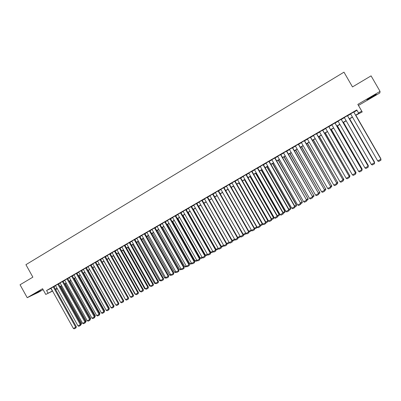 <?xml version="1.0" encoding="UTF-8"?>
<svg xmlns="http://www.w3.org/2000/svg" width="401" height="401" viewBox="0 0 401 401"><rect width="100%" height="100%" fill="white"/><g stroke="black" fill="none" stroke-linecap="round" stroke-linejoin="round"><path stroke-width="0.6" d="M40.807 290.6L34.466 293.873L40.807 290.6M371.647 97.338L376.369 94.37L371.597 96.761L366.895 99.719L371.647 97.338M57.268 288.685L55.649 289.567M380.053 91.393L357.837 104.385L358.469 105.433L379.847 92.952L380.053 91.393L371.075 75.864L352.489 86.927L343.973 72.175L25.925 264.68L32.862 277.151L20.05 284.775L27.218 297.687L38.225 292.439L43.077 289.607M358.469 105.433L362.228 111.944L355.682 115.313M53.95 286.509L50.972 288.194M58.496 283.863L55.283 285.662L55.518 285.547L78.005 325.928L80.32 324.65L80.977 324.219L58.486 283.843M63.072 281.201L60.09 282.885M67.674 278.52L64.686 280.214M72.3 275.828L69.308 277.522M76.952 273.121L73.954 274.82M81.629 270.399L78.631 272.099M86.33 267.662L83.328 269.367M91.057 264.911L88.055 266.615M95.814 262.144L92.806 263.853M100.596 259.362L97.583 261.071M105.403 256.56L102.385 258.274M110.24 253.748L107.217 255.462M115.102 250.916L112.079 252.635M119.994 248.069L116.967 249.793M124.911 245.206L121.879 246.931M129.859 242.329L126.821 244.059M134.836 239.432L131.794 241.166M139.839 236.525L136.791 238.254M144.871 233.593L141.819 235.332M149.929 230.65L146.876 232.39M155.022 227.688L151.964 229.427M160.139 224.705L157.082 226.45M165.287 221.708L162.225 223.457M170.47 218.695L167.402 220.445M175.678 215.663L172.61 217.417M180.921 212.615L177.844 214.37M186.189 209.548L183.112 211.307M191.493 206.46L188.41 208.224M196.826 203.357L193.743 205.127M202.189 200.234L199.102 202.004M207.588 197.091L204.495 198.871M213.016 193.934L209.923 195.713M218.48 190.756L215.382 192.54M223.974 187.558L220.871 189.347M229.497 184.34L226.395 186.134M235.061 181.102L231.953 182.901M240.655 177.849L237.547 179.648M245.963 174.676L271.457 219.447L271.713 219.232L246.249 174.51L243.171 176.38M251.943 171.277L248.515 173.192L248.831 173.087L274.334 217.863L277.221 216.274L277.467 216.064L251.913 171.217M257.642 167.959L254.525 169.773M263.377 164.626L260.254 166.44M269.141 161.267L266.018 163.087M274.946 157.889L271.818 159.713M280.785 154.49L277.652 156.315M286.66 151.072L283.522 152.896M292.57 147.633L289.432 149.463M298.519 144.17L295.377 145.999M304.504 140.686L301.357 142.52M310.529 137.182L307.377 139.017M316.589 133.653L313.432 135.488M322.69 130.104L319.532 131.944M328.83 126.531L325.662 128.37M335.005 122.937L331.838 124.781M341.221 119.318L338.053 121.162M347.482 115.673L344.304 117.523M355.592 115.162L358.78 113.313L356.76 109.944L46.586 290.514L51.057 288.344M54.01 286.625L55.604 285.697M58.561 283.973L60.175 283.036M63.137 281.312L64.772 280.364M67.739 278.635L69.393 277.672M72.36 275.943L74.04 274.971M77.012 273.236L78.711 272.249M81.689 270.515L83.413 269.517M86.395 267.778L88.135 266.765M91.122 265.026L92.887 263.998M95.879 262.259L97.664 261.221M100.661 259.477L102.471 258.424M105.468 256.68L107.303 255.612M110.305 253.863L112.16 252.785M115.167 251.036L117.047 249.943M120.059 248.189L121.964 247.081M124.977 245.327L126.906 244.204M129.924 242.45L131.879 241.312M134.901 239.552L136.876 238.405M139.904 236.64L141.904 235.477M144.936 233.713L146.961 232.535M149.999 230.765L152.049 229.572M155.087 227.803L157.162 226.6M160.21 224.826L162.31 223.603M165.357 221.828L167.483 220.59M170.535 218.816L172.691 217.563M175.748 215.783L177.929 214.515M180.986 212.736L183.192 211.452M186.259 209.668L188.49 208.37M191.563 206.58L193.823 205.267M196.896 203.477L199.182 202.149M202.259 200.355L204.575 199.006M207.658 197.217L209.999 195.853M213.086 194.054L215.457 192.675M218.55 190.876L220.951 189.483M224.044 187.683L226.475 186.264M229.572 184.465L232.029 183.031M235.131 181.227L237.618 179.778M240.725 177.974L243.247 176.505M246.354 174.696L248.906 173.212M252.018 171.402L254.595 169.899M257.713 168.084L260.324 166.565M263.447 164.751L266.089 163.212M269.216 161.392L271.888 159.839M275.016 158.019L277.723 156.445M280.855 154.621L283.597 153.027M286.735 151.202L289.502 149.588M292.645 147.758L295.447 146.129M298.595 144.3L301.432 142.646M304.58 140.816L307.452 139.147M310.605 137.312L313.507 135.618M316.665 133.784L319.602 132.074M322.765 130.235L325.737 128.5M328.905 126.661L331.913 124.911M335.081 123.067L338.128 121.292M341.301 119.448L344.379 117.653M347.557 115.809L350.674 113.994M353.852 112.145L356.98 110.325M353.777 112.009L350.599 113.859M246.249 174.51L246.565 174.41L246.284 174.57M52.581 291.081L45.769 294.444L42.576 288.705L27.218 297.687M45.769 294.444L52.491 290.92M46.586 290.514L48.04 293.126M358.529 113.012L361.742 111.152L362.228 111.944M357.837 104.385L361.742 111.152M55.564 289.417L57.218 288.6M352.499 117.162L349.376 118.967M346.198 120.811L343.116 122.601M339.938 124.44L336.89 126.21M333.717 128.049L330.705 129.794M327.537 131.633L324.559 133.358M321.396 135.192L318.454 136.896M315.291 138.731L312.384 140.415M309.226 142.245L306.354 143.914M303.201 145.738L300.364 147.388M297.211 149.212L294.409 150.836M291.261 152.661L288.489 154.27M285.347 156.089L282.605 157.678M279.472 159.498L276.76 161.067M273.627 162.886L270.951 164.435M267.823 166.25L265.176 167.783M262.053 169.598L259.437 171.112M256.319 172.921L253.738 174.42M250.62 176.224L248.069 177.703M244.956 179.508L242.43 180.971M239.322 182.776L236.831 184.219M233.728 186.019L231.267 187.447M228.164 189.242L225.733 190.655M243.242 234.39L245.673 233.051L222.625 192.455L220.229 193.843M217.136 195.638L214.761 197.011M211.673 198.806L209.327 200.164M206.244 201.954L203.924 203.297M200.846 205.081L198.555 206.41M195.477 208.194L193.217 209.507M190.144 211.287L187.909 212.58M184.836 214.36L182.63 215.643M179.568 217.417L177.382 218.685M174.325 220.46L172.169 221.708M169.112 223.477L166.981 224.71M163.934 226.48L161.829 227.703M158.781 229.467L156.706 230.675M153.658 232.44L151.608 233.628M148.565 235.387L146.54 236.565M143.508 238.324L141.503 239.487M138.47 241.242L136.495 242.389M133.468 244.144L131.513 245.277M128.49 247.031L126.561 248.149M123.543 249.898L121.638 251.001M118.626 252.75L116.741 253.838M113.734 255.587L111.874 256.665M108.866 258.404L107.032 259.467M104.029 261.211L102.22 262.259M99.222 263.998L97.433 265.036M94.436 266.77L92.671 267.798M89.679 269.527L87.939 270.54M84.952 272.274L83.228 273.271M80.245 275.001L78.546 275.983M75.568 277.713L73.889 278.685M70.917 280.409L69.263 281.367M66.29 283.091L64.656 284.038M61.689 285.758L60.075 286.695M57.112 288.409L55.518 289.337M55.448 289.206L57.042 288.279M60.005 286.565L61.619 285.627M64.581 283.908L66.22 282.961M69.188 281.236L70.842 280.279M73.819 278.555L75.498 277.577M78.476 275.853L80.175 274.865M83.157 273.136L84.877 272.139M87.864 270.409L89.608 269.397M92.596 267.662L94.365 266.64M97.358 264.901L99.147 263.868M102.145 262.129L103.954 261.076M106.957 259.337L108.791 258.274M111.799 256.53L113.658 255.452M116.666 253.708L118.551 252.615M121.563 250.866L123.468 249.763M126.485 248.013L128.415 246.896M131.438 245.141L133.393 244.008M136.42 242.254L138.395 241.106M141.428 239.347L143.428 238.189M146.465 236.43L148.49 235.252M151.528 233.492L153.583 232.299M156.626 230.535L158.701 229.332M161.748 227.562L163.854 226.344M166.906 224.575L169.037 223.342M172.089 221.568L174.245 220.319M177.307 218.545L179.488 217.277M182.55 215.502L184.761 214.224M187.828 212.445L190.064 211.147M193.137 209.367L195.397 208.054M198.475 206.269L200.766 204.941M203.843 203.157L206.164 201.813M209.247 200.024L211.593 198.66M214.68 196.871L217.056 195.493M220.149 193.703L222.555 192.305M225.648 190.51L228.084 189.102M231.182 187.302L233.643 185.874M236.75 184.074L239.242 182.63M242.349 180.826L244.871 179.367M247.983 177.563L250.535 176.079M253.653 174.275L256.234 172.776M259.357 170.966L261.968 169.453M265.096 167.638L267.738 166.104M270.87 164.29L273.547 162.741M276.68 160.921L279.387 159.352M282.525 157.533L285.261 155.944M288.404 154.124L291.176 152.515M294.324 150.691L297.131 149.062M300.279 147.237L303.116 145.593M306.269 143.764L309.141 142.099M312.299 140.265L315.206 138.581M318.369 136.746L321.311 135.042M324.474 133.207L327.452 131.483M330.619 129.643L333.632 127.899M336.805 126.059L339.853 124.29M343.025 122.45L346.113 120.661M349.291 118.816L352.409 117.007M50.927 288.419L52.361 290.996M353.722 111.959L380.95 159.182L353.742 111.949M350.559 113.799L377.737 160.951L380.95 159.182L380.92 160.22L378.674 161.458L377.737 160.951M355.807 115.242L380.82 158.626L355.822 115.232M347.411 115.633L374.534 162.716L347.441 115.613M344.269 117.463L371.341 164.47L374.534 162.716L374.509 163.743L372.278 164.971L371.341 164.47M341.136 119.282L368.158 166.225L341.186 119.252M338.013 121.102L364.985 167.969L368.158 166.225L368.143 167.247L365.923 168.465L364.985 167.969M368.178 166.134L368.143 167.247M334.905 122.912L361.827 169.708L334.97 122.871M331.802 124.716L358.674 171.443L361.827 169.708L361.817 170.726L359.612 171.939L358.674 171.443M361.857 169.613L361.817 170.726M328.71 126.516L355.532 173.172L328.795 126.465M325.627 128.31L352.399 174.896L355.532 173.172L355.527 174.184L353.336 175.387L352.399 174.896M355.582 173.067L355.527 174.184M349.617 118.831L374.534 162.084L349.647 118.811M374.293 162.22L374.534 162.084L374.524 162.616M343.462 122.4L368.293 165.523L343.512 122.37M367.938 165.718L368.293 165.523L368.163 166.59M368.308 165.438L368.273 166.525M337.351 125.944L362.088 168.941L337.411 125.904M361.622 169.197L362.088 168.941L361.847 170.064M362.118 168.846L362.078 169.939M331.271 129.463L355.923 172.335L331.351 129.418M355.346 172.656L355.923 172.335L355.918 173.327L355.567 173.518M355.968 172.235L355.918 173.327M322.554 130.099L349.281 176.615L322.655 130.039M319.492 131.879L346.168 178.325L349.281 176.615L349.281 177.618L347.106 178.816L346.168 178.325M349.346 176.5L349.281 177.618M325.236 132.967L349.792 175.708L325.331 132.911M349.106 176.089L349.792 175.708L349.792 176.696L349.326 176.951M349.857 175.598L349.792 176.696M316.439 133.658L343.066 180.034L316.554 133.588M313.397 135.428L339.973 181.738L343.066 180.034L343.076 181.031L340.91 182.224L339.973 181.738M343.146 179.909L343.076 181.031M319.236 136.445L343.702 179.067L319.346 136.38M342.91 179.503L343.702 179.067L343.712 180.044L343.131 180.365M343.782 178.946L343.712 180.044M310.364 137.192L336.89 183.432L310.494 137.117M307.341 138.952L333.817 185.127L336.89 183.432L336.905 184.425L334.755 185.608L333.817 185.127M336.985 183.302L336.905 184.425M313.271 139.904L337.652 182.395L313.397 139.829M336.755 182.891L337.652 182.395L337.667 183.372L336.97 183.753M337.742 182.27L337.667 183.372M304.324 140.706L330.755 186.811L304.469 140.626M301.321 142.455L327.702 188.49L330.755 186.811L330.775 187.793L328.64 188.971L327.702 188.49M330.865 186.671L330.775 187.793M307.346 143.337L331.637 185.708L307.482 143.257M330.635 186.264L331.637 185.708L331.657 186.676L330.845 187.122M331.747 185.573L331.657 186.676M298.324 144.2L324.66 190.164L298.484 144.109M295.342 145.939L321.622 191.838L324.66 190.164L324.685 191.147L322.559 192.315L321.622 191.838M324.785 190.019L324.685 191.147M292.364 147.673L318.6 193.503L292.535 147.573M289.397 149.398L315.582 195.162L318.6 193.503L318.63 194.475L316.519 195.633L315.582 195.162M318.74 193.347L318.63 194.475M286.434 151.122L312.574 196.816L286.625 151.012M283.487 152.836L309.582 198.465L312.574 196.816L312.615 197.783L310.519 198.936L309.582 198.465M312.735 196.65L312.615 197.783M280.545 154.55L306.595 200.109L280.75 154.43M277.617 156.255L303.617 201.748L306.595 200.109L306.635 201.071L304.554 202.214L303.617 201.748M306.765 199.939L306.635 201.071M274.695 157.954L300.645 203.382L274.911 157.829M271.783 159.648L297.687 205.011L300.645 203.382L300.695 204.335L298.625 205.477L297.687 205.011M300.83 203.202L300.695 204.335M268.876 161.342L294.735 206.635L294.935 206.45L269.106 161.207M265.983 163.027L291.793 208.254L294.735 206.635L294.79 207.583L292.73 208.715L291.793 208.254M294.935 206.45L294.79 207.583M263.096 164.706L288.86 209.868L289.076 209.673L263.342 164.565M260.219 166.38L285.938 211.477L288.86 209.868L288.92 210.811L286.875 211.934L285.938 211.477M289.076 209.673L288.92 210.811M257.352 168.049L283.026 213.081L283.251 212.881L257.607 167.899M254.49 169.713L280.119 214.68L283.026 213.081L283.091 214.019L281.056 215.136L280.119 214.68M283.251 212.881L283.091 214.019M251.638 171.372L277.221 216.274L277.291 217.207L275.271 218.314L274.334 217.863M277.467 216.064L277.291 217.207M243.141 176.32L268.585 221.026L271.457 219.447L271.532 220.375L269.522 221.477L268.585 221.026M271.713 219.232L271.532 220.375M240.324 177.959L265.723 222.605L265.993 222.38L240.62 177.788M237.517 179.593L262.871 224.174L265.723 222.605L265.803 223.522L263.808 224.62L262.871 224.174M265.993 222.38L265.803 223.522M234.715 181.222L260.028 225.738L260.309 225.507L235.031 181.051M231.923 182.851L257.191 227.297L260.028 225.738L260.114 226.65L258.129 227.743L257.191 227.297M260.309 225.507L260.114 226.65M301.452 146.751L325.657 189.001L301.607 146.666M324.554 189.613L325.657 189.001L325.682 189.964L324.765 190.47M325.782 188.861L325.682 189.964M295.597 150.149L319.717 192.274L295.768 150.049M318.509 192.941L319.717 192.274L319.747 193.227L318.72 193.793M319.858 192.124L319.747 193.227M289.783 153.523L313.813 195.528L289.963 153.418M312.504 196.249L313.813 195.528L313.848 196.475L312.71 197.102M313.963 195.367L313.848 196.475M283.998 156.876L307.943 198.756L284.194 156.761M306.534 199.533L307.943 198.756L307.988 199.698L306.74 200.385M308.108 198.59L307.988 199.698M278.249 160.205L302.113 201.969L278.459 160.084M300.605 202.801L302.113 201.969L302.159 202.906L300.805 203.653M302.294 201.798L302.159 202.906M272.535 163.518L296.314 205.162L296.509 204.981L272.755 163.392M294.71 206.049L296.314 205.162L296.364 206.094L294.91 206.896M296.509 204.981L296.364 206.094M266.855 166.811L290.55 208.335L290.76 208.149L267.091 166.676M288.85 209.272L290.55 208.335L290.61 209.262L289.046 210.119M290.76 208.149L290.61 209.262M261.211 170.084L284.825 211.492L285.046 211.297L261.457 169.939M283.026 212.48L284.825 211.492L284.885 212.41L283.221 213.327M285.046 211.297L284.885 212.41M255.597 173.337L279.131 214.625L279.362 214.425L255.863 173.187M277.241 215.668L279.131 214.625L279.196 215.543L277.432 216.51M279.362 214.425L279.196 215.543M250.023 176.57L273.472 217.743L273.718 217.532L250.294 176.41M271.487 218.836L273.472 217.743L273.542 218.65L271.678 219.678M273.718 217.532L273.542 218.65M244.475 179.783L267.843 220.841L268.104 220.625L244.765 179.618M265.768 221.984L267.843 220.841L267.923 221.743L265.963 222.821M268.104 220.625L267.923 221.743M238.966 182.981L262.254 223.923L262.525 223.698L239.267 182.806M260.089 225.111L262.254 223.923L262.334 224.821L260.284 225.843M262.525 223.698L262.334 224.821M229.141 184.47L254.364 228.856L254.66 228.615L229.472 184.29M226.37 186.084L251.547 230.405L254.364 228.856L254.455 229.763L252.485 230.846L251.547 230.405M254.66 228.615L254.455 229.763M223.603 187.693L248.735 231.953L249.046 231.708L223.943 187.508M220.846 189.297L245.938 233.497L248.735 231.953L248.831 232.856L246.871 233.933L245.938 233.497M249.046 231.708L248.831 232.856M218.094 190.896L243.141 235.031L243.467 234.78L218.45 190.706M215.357 192.495L240.359 236.565L243.141 235.031L243.242 235.928L241.297 237.001L240.359 236.565M243.467 234.78L243.242 235.928M212.62 194.084L237.582 238.094L237.918 237.833L212.991 193.889M209.898 195.668L234.816 239.618L237.582 238.094L237.688 238.986L235.748 240.049L234.816 239.618M237.918 237.833L237.688 238.986M233.487 186.159L256.695 226.981L256.911 226.806M254.44 228.224L256.695 226.981L256.78 227.873L254.64 228.846M256.966 226.901L256.78 227.873M228.039 189.317L251.282 229.938M248.826 231.317L251.166 230.029L251.257 230.911L249.036 231.833M251.427 230.199L251.257 230.911M245.923 233.472L245.768 233.933L245.683 233.046M245.768 233.933L243.853 234.986L243.462 234.806M237.698 237.447L240.104 236.119M240.46 236.61L238.41 237.983L237.853 237.723M240.244 236.369L240.309 236.936M207.182 197.252L232.054 241.136L232.4 240.871L207.563 197.051M204.47 198.826L229.302 242.65L232.054 241.136L232.164 242.019L230.239 243.081L229.302 242.65M232.4 240.871L232.164 242.019M232.179 240.48L234.56 239.171M235.031 239.718L232.996 240.961L232.259 240.62M234.851 239.633L234.886 239.918M201.773 200.4L226.56 244.159L226.921 243.888L202.169 200.194M199.081 201.964L223.823 245.663L226.56 244.159L226.675 245.041L224.76 246.094L223.823 245.663M226.921 243.888L226.675 245.041M229.618 242.795L227.613 243.923L226.7 243.507L229.051 242.204M196.395 203.528L221.096 247.166L221.467 246.886L196.801 203.317M193.718 205.086L218.38 248.66L221.096 247.166L221.217 248.039L219.317 249.086L218.38 248.66M221.467 246.886L221.217 248.039M223.573 245.222L221.347 246.45L198.65 206.355M224.159 245.818L222.264 246.866L221.347 246.45M191.051 206.64L215.668 250.154L216.054 249.868L191.472 206.42M188.39 208.189L212.966 251.643L215.668 250.154L215.793 251.026L213.898 252.064L212.966 251.643M216.054 249.868L215.793 251.026M218.129 248.219L216.029 249.377L193.402 209.397M218.72 248.815L216.941 249.793L216.029 249.377M185.738 209.733L210.269 253.126L210.665 252.836L186.169 209.507M183.092 211.272L207.583 254.605L210.269 253.126L210.4 253.988L208.52 255.021L207.583 254.605M210.665 252.836L210.4 253.988M212.715 251.201L210.736 252.289L188.189 212.42M213.307 251.793L211.653 252.705L210.736 252.289M180.455 212.806L204.906 256.079L205.312 255.783L180.901 212.58M177.823 214.334L202.234 257.547L204.906 256.079L205.036 256.936L203.167 257.963L202.234 257.547M205.312 255.783L205.036 256.936M207.337 254.164L205.477 255.186L183.006 215.422M207.924 254.755L206.395 255.597L205.477 255.186M175.202 215.863L199.573 259.016L199.989 258.71L175.658 215.628M172.59 217.382L196.916 260.475L199.573 259.016L199.708 259.868L197.848 260.891L196.916 260.475M199.989 258.71L199.708 259.868M201.989 257.111L200.249 258.069L177.854 218.41M202.575 257.698L201.167 258.475L200.249 258.069M169.984 218.901L194.269 261.933L194.696 261.622L170.45 218.66M167.382 220.415L191.628 263.387L194.269 261.933L194.41 262.78L192.56 263.798L191.628 263.387M194.696 261.622L194.41 262.78M196.67 260.038L195.051 260.931L172.731 221.382M197.257 260.625L195.969 261.337L195.051 260.931M164.791 221.923L188.996 264.835L189.437 264.52L165.272 221.678M162.21 223.427L186.37 266.279L188.996 264.835L189.142 265.678L187.302 266.69L186.37 266.279M189.437 264.52L189.142 265.678M191.382 262.951L189.884 263.778L167.638 224.334M191.969 263.537L190.801 264.179L189.884 263.778M159.633 224.926L183.753 267.723L184.204 267.397L160.124 224.675M157.062 226.42L181.147 269.156L183.753 267.723L183.904 268.56L182.079 269.562L181.147 269.156M184.204 267.397L183.904 268.56M186.124 265.848L184.746 266.605L162.57 227.272M186.711 266.429L185.658 267.006L184.746 266.605M154.5 227.913L178.545 270.59L179.006 270.264L155.002 227.658M151.949 229.397L175.949 272.018L178.545 270.59L178.696 271.422L176.881 272.419L175.949 272.018M179.006 270.264L178.696 271.422M180.901 268.725L179.633 269.422L157.533 230.189M181.483 269.307L180.55 269.818L179.633 269.422M149.403 230.881L173.362 273.442L173.833 273.106L149.914 230.62M146.861 232.359L170.781 274.86L173.362 273.442L173.518 274.269L171.713 275.261L170.781 274.86M173.833 273.106L173.518 274.269M175.703 271.582L174.555 272.219L152.525 233.096M176.29 272.164L175.468 272.615L174.555 272.219M144.33 233.833L168.209 276.274L168.696 275.938L144.851 233.567M141.804 235.302L165.648 277.687L168.209 276.274L168.375 277.101L166.58 278.088L165.648 277.687M168.696 275.938L168.375 277.101M170.54 274.429L169.503 275.001L147.543 235.983M171.122 275.006L170.415 275.392L169.503 275.001M139.287 236.765L163.092 279.096L163.583 278.75L139.824 236.495M136.776 238.229L160.54 280.5L163.092 279.096L163.257 279.913L161.473 280.895L160.54 280.5M163.583 278.75L163.257 279.913M165.402 277.256L164.48 277.768L142.591 238.856M165.984 277.833L165.392 278.159L164.48 277.768M134.275 239.683L157.999 281.898L158.505 281.547L134.821 239.407M131.779 241.136L155.463 283.291L157.999 281.898L158.169 282.71L156.395 283.687L155.463 283.291M158.505 281.547L158.169 282.71M160.3 280.068L159.483 280.52L137.668 241.708M160.876 280.64L160.395 280.906L159.483 280.52M129.287 242.585L152.936 284.685L153.453 284.329L129.844 242.304M126.806 244.029L150.415 286.073L152.936 284.685L153.107 285.492L151.342 286.464L150.415 286.073M153.453 284.329L153.107 285.492M155.222 282.865L154.515 283.256L132.771 244.55M155.799 283.437L155.428 283.642L154.515 283.256M124.335 245.472L147.899 287.457L148.425 287.096L124.896 245.181M121.864 246.906L145.393 288.835L147.899 287.457L148.079 288.259L146.325 289.221L145.393 288.835M148.425 287.096L148.079 288.259M150.174 285.647L149.578 285.973L127.904 247.372M150.751 286.214L149.578 285.973M119.403 248.339L142.896 290.209L143.433 289.843L119.979 248.049M116.952 249.768L140.4 291.582L142.896 290.209L143.077 291.011L141.332 291.968L140.4 291.582M143.433 289.843L143.077 291.011M145.157 288.409L144.666 288.68L123.062 250.179M145.733 288.976L144.666 288.68M114.506 251.191L137.919 292.951L138.465 292.58L115.092 250.896M112.064 252.61L135.438 294.314L137.919 292.951L138.104 293.743L136.37 294.7L135.438 294.314M138.465 292.58L138.104 293.743M140.165 291.156L139.779 291.372L118.245 252.971M140.741 291.722L139.779 291.372M109.633 254.028L132.967 295.672L133.523 295.296L110.23 253.723M107.207 255.442L130.505 297.031L132.967 295.672L133.157 296.464L131.433 297.412L130.505 297.031M133.523 295.296L133.157 296.464M135.202 293.888L134.921 294.043L113.453 255.748M134.921 294.043L135.403 294.244M104.786 256.846L128.049 298.379L128.616 297.998L105.393 256.54M102.375 258.254L125.598 299.732L128.049 298.379L128.24 299.166L126.526 300.108L125.598 299.732M128.616 297.998L128.24 299.166M130.27 296.61L108.691 258.51M130.089 296.705L130.395 296.83M99.969 259.653L123.152 301.076L123.729 300.69L100.581 259.337M97.568 261.051L120.716 302.414L123.152 301.076L123.353 301.858L121.648 302.795L120.716 302.414M123.729 300.69L123.353 301.858M125.363 299.311L103.954 261.252M95.177 262.439L118.29 303.752L118.871 303.362L95.804 262.124M92.791 263.828L115.864 305.086L118.29 303.752L118.49 304.529L116.791 305.462L115.864 305.086M118.871 303.362L118.49 304.529M90.41 265.216L113.448 306.414L114.044 306.018L91.047 264.891M88.04 266.595L111.042 307.742L113.448 306.414L113.653 307.191L111.969 308.118L111.042 307.742M114.044 306.018L113.653 307.191M118.641 302.95L97.493 265.001M85.674 267.973L108.636 309.066L109.242 308.665L86.32 267.642M83.318 269.347L106.24 310.384L108.636 309.066L108.846 309.833L107.167 310.755L106.24 310.384M109.242 308.665L108.846 309.833M113.819 305.617L92.831 267.703M113.929 305.813L113.974 305.517M80.962 270.715L103.854 311.697L104.466 311.291L81.614 270.379M78.616 272.078L101.468 313.011L103.854 311.697L104.065 312.464L102.395 313.382L101.468 313.011M104.466 311.291L104.065 312.464M109.022 308.269L109.267 308.103L88.195 270.389M109.197 308.585L109.267 308.103M76.28 273.442L99.092 314.319L99.714 313.908L76.937 273.101M73.944 274.8L96.726 315.622L99.092 314.319L99.308 315.076L97.649 315.988L96.726 315.622M99.714 313.908L99.308 315.076M104.25 310.905L104.591 310.68L83.583 273.066M104.591 310.68L104.405 311.692M71.619 276.154L94.36 316.92L94.992 316.504L72.285 275.813M69.298 277.502L92.004 318.219L94.36 316.92L94.581 317.677L92.932 318.584L92.004 318.219M94.992 316.504L94.581 317.677M99.508 313.532L99.939 313.246L78.992 275.728M99.939 313.246L99.648 314.319M66.982 278.85L89.654 319.512L90.295 319.091L67.664 278.505M64.676 280.194L87.313 320.8L89.654 319.512L89.879 320.264L88.235 321.166L87.313 320.8M90.295 319.091L89.879 320.264M94.786 316.138L95.313 315.793L74.431 278.369M95.313 315.793L94.927 316.93M62.376 281.532L84.977 322.088L85.624 321.662L63.062 281.181M60.08 282.87L82.646 323.371L84.977 322.088L85.202 322.835L83.568 323.732L82.646 323.371M85.624 321.662L85.202 322.835M90.095 318.73L90.706 318.329L69.894 281.001M90.706 318.329L90.225 319.517M57.794 284.199L80.32 324.65L80.551 325.391L78.927 326.284L78.005 325.928M80.977 324.219L80.551 325.391M64.726 283.998L85.493 321.266L86.13 320.85L65.378 283.617M85.423 321.306L85.603 321.632M86.13 320.85L85.969 321.833L85.553 322.088M85.619 321.682L85.714 321.998M53.233 286.855L75.694 327.201L76.355 326.765L53.94 286.494M50.962 288.174L73.388 328.469L75.694 327.201L75.924 327.938L74.31 328.825L73.388 328.469M76.355 326.765L75.924 327.938M60.23 286.605L80.932 323.777L81.578 323.356L60.887 286.224M80.776 323.863L81.157 324.504L80.907 324.645M81.578 323.356L81.157 324.504"/></g></svg>
